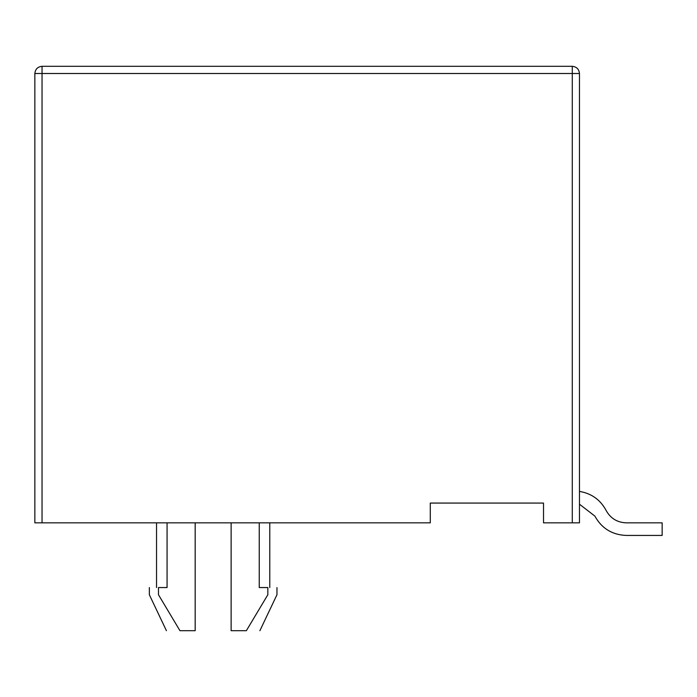 <?xml version="1.0" encoding="UTF-8"?>
<svg xmlns="http://www.w3.org/2000/svg" width="697" height="697" viewBox="0 0 697 697"><rect width="100%" height="100%" fill="white"/><g stroke="black" fill="none" stroke-linecap="round" stroke-linejoin="round"><path stroke-width="1.05" d="M269.774 522.846L269.774 587.554L269.774 522.846M579.468 73.499L579.468 522.846L543.521 522.846L543.521 503.077L543.521 522.846L572.281 522.846L572.281 73.499L42.038 73.499L42.038 522.846L34.85 522.846L34.85 73.499L34.85 522.846L430.284 522.846L42.038 522.846L42.038 73.499L572.281 73.499L572.281 522.846L579.468 522.846L579.468 73.499L572.281 73.499L579.468 73.499C579.015 69.16 576.611 66.764 572.281 66.302L572.281 73.499L572.281 66.302C576.611 66.764 579.015 69.16 579.468 73.499M195.177 630.698L179.957 630.698L158.48 594.75L179.957 630.698L195.177 630.698L195.177 522.846L195.177 630.698M246.355 630.698C263.989 630.698 263.989 630.698 246.355 630.698L231.125 630.698L246.355 630.698L267.831 594.75L246.355 630.698C263.989 630.698 263.989 630.698 246.355 630.698L267.831 594.75L267.831 587.554L259.24 587.554L259.24 522.846L259.24 587.554L267.831 587.554C279.872 587.554 279.872 587.554 267.831 587.554L267.831 594.75C279.872 594.75 279.872 594.75 267.831 594.75C279.872 594.75 279.872 594.75 267.831 594.75L246.355 630.698M167.071 522.846L167.071 587.554L158.48 587.554L158.48 594.75C146.431 594.75 146.431 594.75 158.48 594.75C146.431 594.75 146.431 594.75 158.48 594.75L158.48 587.554C146.431 587.554 146.431 587.554 158.48 587.554L167.071 587.554L167.071 522.846M231.125 522.846L231.125 630.698L231.125 522.846M179.957 630.698C162.323 630.698 162.323 630.698 179.957 630.698L158.48 594.75M158.48 587.554C146.431 587.554 146.431 587.554 158.48 587.554M42.038 66.302L572.281 66.302L42.038 66.302L42.038 73.499L34.85 73.499L42.038 73.499L42.038 66.302C37.708 66.764 35.303 69.16 34.85 73.499C35.303 69.16 37.708 66.764 42.038 66.302M430.284 522.846L430.284 503.077L543.521 503.077L430.284 503.077L430.284 522.846M579.468 504.201L594.872 516.102C601.703 528.404 612.14 534.843 626.202 535.435L662.15 535.435L662.15 522.846L626.202 522.846C617.193 522.471 610.494 518.341 606.12 510.457C600.57 500.106 592.032 493.816 580.488 491.594L579.468 491.429L580.488 491.594C592.032 493.816 600.57 500.106 606.12 510.457C610.494 518.341 617.193 522.471 626.202 522.846L662.15 522.846L662.15 535.435L626.202 535.435C612.14 534.843 601.703 528.404 594.872 516.102L579.468 504.201M156.537 522.846L156.537 587.554M166.417 630.698L149.35 594.75L149.35 587.554M276.962 587.554L276.962 594.75L259.885 630.698"/></g></svg>
